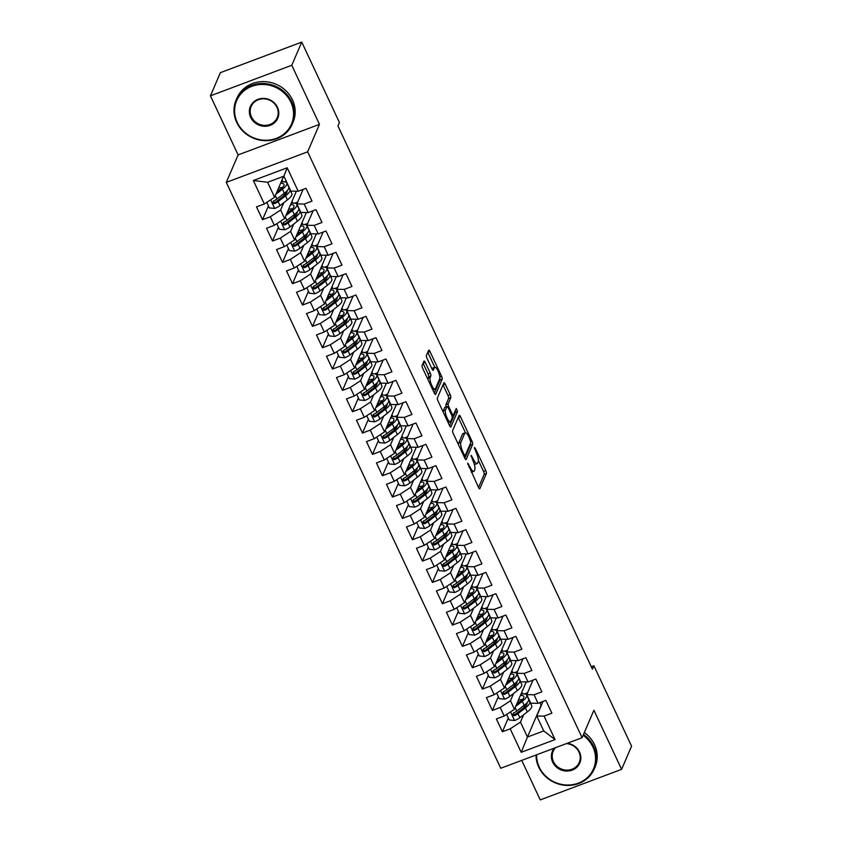 <?xml version="1.0" encoding="UTF-8"?>
<svg xmlns="http://www.w3.org/2000/svg" width="842" height="842" viewBox="0 0 842 842"><rect width="100%" height="100%" fill="white"/><g stroke="black" fill="none" stroke-linecap="round" stroke-linejoin="round"><path stroke-width="1.26" d="M467.647 463.142L478.509 487.444A2.4 0.663 69.4 0 0 479.708 488.855A2.4 0.663 69.4 0 0 479.845 488.697L486.371 473.541A2.4 0.663 69.4 0 0 485.76 470.604L475.33 448.354L474.393 447.47L476.172 452.407A7.673 2.116 69.4 0 1 478.151 461.805L477.614 463.068A7.673 2.116 69.4 0 1 477.172 463.553A7.673 2.116 69.4 0 1 473.309 459.058L471.025 455.312L472.804 460.248A7.673 2.116 69.4 0 1 474.783 469.636L474.235 470.899A7.673 2.116 69.4 0 1 473.793 471.383A7.673 2.116 69.4 0 1 469.941 466.9L467.647 463.142M425.294 362.449A2.4 0.663 69.4 0 0 424.084 361.05A2.4 0.663 69.4 0 0 423.947 361.197L422.116 365.449A2.4 0.663 69.4 0 0 422.737 368.386L434.314 393.098A2.4 0.663 69.4 0 0 435.514 394.509A2.4 0.663 69.4 0 0 435.651 394.351L442.176 379.195A2.4 0.663 69.4 0 0 441.566 376.258L429.988 351.546A2.4 0.663 69.4 0 0 428.778 350.146A2.4 0.663 69.4 0 0 428.641 350.293L426.431 355.429A2.4 0.663 69.4 0 0 427.052 358.366L431.999 368.943A2.4 0.663 69.4 0 0 433.209 370.343A2.4 0.663 69.4 0 0 433.346 370.196L434.44 367.649A6.42 1.768 69.4 0 1 434.809 367.238A6.42 1.768 69.4 0 1 438.398 371.796A6.42 1.768 69.4 0 1 439.692 378.847L435.398 388.836A6.42 1.768 69.4 0 1 435.03 389.236A6.42 1.768 69.4 0 1 431.451 384.678A6.42 1.768 69.4 0 1 430.146 377.626L430.862 375.964A2.4 0.663 69.4 0 0 430.241 373.027L425.294 362.449L423.094 363.281A2.4 0.663 69.4 0 0 423.073 363.239M291.785 65.266L210.426 95.82L238.107 154.917L319.465 124.363L291.785 65.266L301.752 42.1L339.431 122.532L337.958 125.963L592.421 669.179L593.894 665.748L591.273 666.727M319.465 124.363L307.646 151.823L582.096 737.708L500.737 768.262L226.298 182.377L307.646 151.823M521.735 760.379L540.248 799.9L621.596 769.346L593.915 710.248L582.096 737.708M621.596 769.346L631.574 746.18L593.894 665.748M452.628 430.588A2.4 0.663 69.4 0 0 453.249 433.525L464.816 458.237A2.4 0.663 69.4 0 0 466.026 459.637A2.4 0.663 69.4 0 0 466.163 459.479L472.688 444.323A2.4 0.663 69.4 0 0 472.067 441.387L460.5 416.674A2.4 0.663 69.4 0 0 459.29 415.274A2.4 0.663 69.4 0 0 459.153 415.422L452.628 430.588M449.565 425.663L437.987 400.95A2.4 0.663 69.4 0 1 437.366 398.013L443.892 382.857A2.4 0.663 69.4 0 1 444.039 382.71A2.4 0.663 69.4 0 1 445.239 384.11L450.196 394.688A2.4 0.663 69.4 0 1 450.817 397.624L448.165 403.771A2.4 0.663 69.4 0 0 448.786 406.707L452.07 413.727A2.4 0.663 69.4 0 0 453.28 415.127A2.4 0.663 69.4 0 0 453.417 414.98L456.269 408.465L457.543 411.506L450.912 426.915A2.4 0.663 69.4 0 1 450.775 427.073A2.4 0.663 69.4 0 1 449.565 425.663M539.89 702.628L541.132 705.28L527.46 737.034L543.732 730.919L555.057 739.581L544.058 716.121L551.868 713.185L545.869 700.386L538.059 703.312L534.06 694.776L541.869 691.85L535.87 679.052L528.071 681.978L524.071 673.442L531.87 670.516L525.882 657.707L518.072 660.644L514.073 652.108L521.882 649.182L515.883 636.373L508.073 639.31L504.084 630.774L511.883 627.837L505.895 615.039L498.085 617.975L494.086 609.44L501.895 606.503L495.896 593.705L488.086 596.631L484.087 588.105L491.896 585.169L485.897 572.371L478.098 575.297L474.099 566.761L481.908 563.835L475.909 551.036L468.099 553.962L464.1 545.427L471.909 542.501L465.91 529.702L458.111 532.628L454.112 524.092L461.911 521.166L455.922 508.358L448.112 511.294L444.113 502.758L451.922 499.822L445.923 487.023L438.114 489.96L434.114 481.424L441.924 478.488L435.924 465.689L428.125 468.626L424.126 460.09L431.935 457.153L425.936 444.355L418.127 447.281L414.127 438.745L421.937 435.819L415.937 423.021L408.138 425.947L404.139 417.411L411.938 414.485L405.949 401.687L398.14 404.613L394.14 396.077L401.95 393.151L395.95 380.342L388.141 383.278L384.152 374.743L391.951 371.817L385.952 359.008L378.153 361.944L374.153 353.408L381.963 350.472L375.964 337.674L368.154 340.61L364.154 332.074L371.964 329.138L365.965 316.339L358.166 319.265L354.166 310.74L361.965 307.804L355.977 295.005L348.167 297.931L344.168 289.395L351.977 286.469L345.978 273.671L338.168 276.597L334.179 268.061L341.978 265.135L335.979 252.326L328.18 255.263L324.181 246.727L331.99 243.801L325.991 230.992L318.181 233.929L314.182 225.393L321.991 222.456L315.992 209.658L308.193 212.594L304.194 204.059L311.993 201.122L306.004 188.324L298.194 191.25L290.879 191.123L283.88 176.189L267.609 182.304L274.608 197.239L283.617 176.283M555.057 739.581L521.187 752.306L510.199 728.835L520.472 722.099L523.619 714.784M508.326 717.973L502.39 731.761L510.199 728.835M502.39 731.761L496.391 718.963L504.2 716.026L500.201 707.49L510.473 700.765L513.62 693.45M498.327 696.639L492.391 710.427L500.201 707.49M492.391 710.427L486.402 697.629L494.201 694.692L490.202 686.156L500.485 679.42L503.632 672.105M488.339 675.305L482.403 689.093L490.202 686.156M482.403 689.093L476.404 676.294L484.213 673.358L480.214 664.822L490.486 658.086L493.633 650.771M478.34 653.971L472.404 667.759L480.214 664.822M472.404 667.759L466.405 654.95L474.214 652.024L470.215 643.488L480.487 636.752L483.634 629.437M468.352 632.626L462.416 646.414L470.215 643.488M462.416 646.414L456.417 633.616L464.226 630.69L460.227 622.154L470.499 615.418L473.646 608.103M458.353 611.292L452.417 625.08L460.227 622.154M452.417 625.08L446.418 612.281L454.227 609.355L450.228 600.82L460.5 594.084L463.647 586.769M448.354 589.958L442.418 603.746L450.228 600.82M442.418 603.746L436.43 590.947L444.229 588.011L440.24 579.485L450.512 572.749L453.659 565.435M438.366 568.624L432.43 582.411L440.24 579.485M432.43 582.411L426.431 569.613L434.24 566.677L430.241 558.141L440.513 551.405L443.66 544.09M428.368 547.289L422.431 561.077L430.241 558.141M422.431 561.077L416.443 548.279L424.242 545.342L420.242 536.807L430.515 530.071L433.672 522.756M418.379 525.955L412.443 539.743L420.242 536.807M412.443 539.743L406.444 526.934L414.253 524.008L410.254 515.472L420.526 508.736L423.673 501.422M408.381 504.621L402.444 518.409L410.254 515.472M402.444 518.409L396.445 505.6L404.255 502.674L400.255 494.138L410.528 487.402L413.675 480.087M398.382 483.276L392.456 497.064L400.255 494.138M392.456 497.064L386.457 484.266L394.256 481.34L390.267 472.804L400.539 466.068L403.686 458.753M388.394 461.942L382.457 475.73L390.267 472.804M382.457 475.73L376.458 462.932L384.268 459.995L380.268 451.47L390.541 444.734L393.688 437.419M378.395 440.608L372.459 454.396L380.268 451.47M372.459 454.396L366.47 441.597L374.269 438.661L370.269 430.125L380.542 423.4L383.699 416.085M368.407 419.274L362.47 433.062L370.269 430.125M362.47 433.062L356.471 420.263L364.281 417.327L360.281 408.791L370.554 402.055L373.701 394.74M358.408 397.94L352.472 411.727L360.281 408.791M352.472 411.727L346.472 398.919L354.282 395.993L350.283 387.457L360.555 380.721L363.702 373.406M348.409 376.606L342.483 390.393L350.283 387.457M342.483 390.393L336.484 377.584L344.283 374.658L340.294 366.123L350.567 359.387L353.714 352.072M338.421 355.261L332.485 369.049L340.294 366.123M332.485 369.049L326.486 356.25L334.295 353.324L330.296 344.788L340.568 338.052L343.715 330.738M328.422 333.927L322.486 347.714L330.296 344.788M322.486 347.714L316.497 334.916L324.296 331.98L320.297 323.454L330.569 316.718L333.727 309.403M318.434 312.592L312.498 326.38L320.297 323.454M312.498 326.38L306.499 313.582L314.308 310.645L310.309 302.11L320.581 295.384L323.728 288.069M308.435 291.258L302.499 305.046L310.309 302.11M302.499 305.046L296.5 292.248L304.309 289.311L300.31 280.775L310.582 274.039L313.729 266.725M298.436 269.924L292.511 283.712L300.31 280.775M292.511 283.712L286.512 270.913L294.321 267.977L290.322 259.441L300.594 252.705L303.741 245.39M288.448 248.59L282.512 262.378L290.322 259.441M282.512 262.378L276.513 249.569L284.322 246.643L280.323 238.107L290.595 231.371L293.742 224.056M278.449 227.245L272.513 241.033L280.323 238.107M272.513 241.033L266.525 228.235L274.324 225.309L270.335 216.773L280.607 210.037L283.754 202.722M268.461 205.911L262.525 219.699L270.335 216.773M262.525 219.699L256.526 206.9L264.335 203.975L253.337 180.504L287.206 167.79L298.194 191.25M303.12 189.408L296.879 203.922L300.868 212.458L308.193 212.594M304.194 204.059L296.879 203.922M264.335 203.975L274.608 197.239M253.337 180.504L267.609 182.304M313.119 210.742L306.867 225.267L310.866 233.792L318.181 233.929M314.182 225.393L306.867 225.267M280.607 210.037L284.596 218.573L296.373 191.218M274.324 225.309L284.596 218.573M323.118 232.076L316.866 246.601L320.865 255.137L328.18 255.263M324.181 246.727L316.866 246.601M290.595 231.371L294.595 239.907L306.362 212.563M284.322 246.643L294.595 239.907M333.106 253.41L326.854 267.935L330.853 276.471L338.168 276.597M334.179 268.061L326.854 267.935M300.594 252.705L304.593 261.241L316.36 233.897M294.321 267.977L304.593 261.241M343.104 274.745L336.853 289.269L340.852 297.805L348.167 297.931M344.168 289.395L336.853 289.269M310.582 274.039L314.582 282.575L326.359 255.231M304.309 289.311L314.582 282.575M353.093 296.079L346.841 310.603L350.84 319.139L358.166 319.265M354.166 310.74L346.841 310.603M320.581 295.384L324.58 303.909L336.347 276.565M314.308 310.645L324.58 303.909M363.091 317.423L356.84 331.937L360.839 340.473L368.154 340.61M364.154 332.074L356.84 331.937M330.569 316.718L334.569 325.254L346.346 297.9M324.296 331.98L334.569 325.254M373.09 338.758L366.838 353.282L370.827 361.807L378.153 361.944M374.153 353.408L366.838 353.282M340.568 338.052L344.567 346.588L356.334 319.234M334.295 353.324L344.567 346.588M383.078 360.092L376.827 374.616L380.826 383.152L388.141 383.278M384.152 374.743L376.827 374.616M350.567 359.387L354.566 367.922L366.333 340.578M344.283 374.658L354.566 367.922M393.077 381.426L386.825 395.95L390.825 404.486L398.14 404.613M394.14 396.077L386.825 395.95M360.555 380.721L364.554 389.257L376.321 361.913M354.282 395.993L364.554 389.257M403.065 402.76L396.814 417.285L400.813 425.82L408.138 425.947M404.139 417.411L396.814 417.285M370.554 402.055L374.553 410.591L386.32 383.247M364.281 417.327L374.553 410.591M413.064 424.094L406.812 438.619L410.812 447.155L418.127 447.281M414.127 438.745L406.812 438.619M380.542 423.4L384.541 431.925L396.319 404.581M374.269 438.661L384.541 431.925M423.052 445.439L416.811 459.953L420.8 468.489L428.125 468.626M424.126 460.09L416.811 459.953M390.541 444.734L394.54 453.27L406.307 425.915M384.268 459.995L394.54 453.27M433.051 466.773L426.799 481.287L430.799 489.823L438.114 489.96M434.114 481.424L426.799 481.287M400.539 466.068L404.528 474.604L416.306 447.249M394.256 481.34L404.528 474.604M443.05 488.107L436.798 502.632L440.798 511.168L448.112 511.294M444.113 502.758L436.798 502.632M410.528 487.402L414.527 495.938L426.294 468.584M404.255 502.674L414.527 495.938M453.038 509.442L446.786 523.966L450.786 532.502L458.111 532.628M454.112 524.092L446.786 523.966M420.526 508.736L424.526 517.272L436.293 489.928M414.253 524.008L424.526 517.272M463.037 530.776L456.785 545.3L460.784 553.836L468.099 553.962M464.1 545.427L456.785 545.3M430.515 530.071L434.514 538.606L446.292 511.262M424.242 545.342L434.514 538.606M473.025 552.11L466.784 566.634L470.773 575.17L478.098 575.297M474.099 566.761L466.784 566.634M440.513 551.405L444.513 559.941L456.28 532.597M434.24 566.677L444.513 559.941M483.024 573.444L476.772 587.969L480.771 596.504L488.086 596.631M484.087 588.105L476.772 587.969M450.512 572.749L454.501 581.275L466.279 553.931M444.229 588.011L454.501 581.275M493.023 594.789L486.771 609.303L490.77 617.839L498.085 617.975M494.086 609.44L486.771 609.303M460.5 594.084L464.5 602.619L476.267 575.265M454.227 609.355L464.5 602.619M503.011 616.123L496.759 630.647L500.758 639.173L508.073 639.31M504.084 630.774L496.759 630.647M470.499 615.418L474.499 623.954L486.266 596.599M464.226 630.69L474.499 623.954M513.01 637.457L506.758 651.982L510.757 660.517L518.072 660.644M514.073 652.108L506.758 651.982M480.487 636.752L484.487 645.288L496.264 617.944M474.214 652.024L484.487 645.288M522.998 658.791L516.746 673.316L520.745 681.852L528.071 681.978M524.071 673.442L516.746 673.316M490.486 658.086L494.486 666.622L506.252 639.278M484.213 673.358L494.486 666.622M532.997 680.125L526.745 694.65L530.744 703.186L538.059 703.312M534.06 694.776L526.745 694.65M500.485 679.42L504.474 687.956L516.251 660.612M494.201 694.692L504.474 687.956M542.995 701.46L536.743 715.984L543.732 730.919M544.058 716.121L536.743 715.984M510.473 700.765L514.473 709.29L526.239 681.946M504.2 716.026L514.473 709.29M301.752 42.1L220.404 72.654L210.426 95.82M238.107 154.917L226.298 182.377M520.472 722.099L527.46 737.034L521.187 752.306M282.859 181.819L282.017 180.009M286.269 181.293L284.743 181.861M292.858 203.154L292.016 201.343M297.658 202.101L294.742 203.196M302.857 224.488L302.004 222.688M307.656 223.435L304.73 224.53M312.845 245.822L312.003 244.022M317.644 244.769L314.729 245.875M322.844 267.156L321.991 265.356M327.643 266.114L324.717 267.209M332.832 288.501L331.99 286.69M337.631 287.448L334.716 288.543M342.831 309.835L341.989 308.025M347.63 308.782L344.715 309.877M352.83 331.169L351.977 329.359M357.629 330.117L354.703 331.211M362.818 352.503L361.976 350.704M367.617 351.451L364.702 352.545M372.817 373.837L371.964 372.038M377.616 372.785L374.69 373.89M382.805 395.172L381.963 393.372M387.604 394.13L384.689 395.224M392.804 416.506L391.962 414.706M397.603 415.464L394.677 416.558M402.792 437.851L401.95 436.04M407.602 436.798L404.676 437.893M412.791 459.185L411.948 457.374M417.59 458.132L414.674 459.227M422.789 480.519L421.937 478.719M427.589 479.466L424.663 480.561M432.777 501.853L431.935 500.053M437.577 500.801L434.661 501.906M442.776 523.187L441.934 521.387M447.576 522.135L444.65 523.24M452.764 544.521L451.922 542.722M457.574 543.479L454.648 544.574M462.763 565.866L461.921 564.056M467.563 564.814L464.647 565.908M472.762 587.2L471.909 585.39M477.561 586.148L474.635 587.242M482.75 608.534L481.908 606.724M487.55 607.482L484.634 608.577M492.749 629.869L491.896 628.069M497.548 628.816L494.622 629.911M502.737 651.203L501.895 649.403M507.547 650.15L504.621 651.255M512.736 672.537L511.894 670.737M517.535 671.495L514.62 672.59M522.735 693.882L521.882 692.071M527.534 692.829L524.608 693.924M283.88 176.189L287.206 167.79M471.383 472.246A7.673 2.116 69.4 0 0 471.594 472.215L473.793 471.383M474.32 464.31A7.673 2.116 69.4 0 0 474.972 464.374L477.172 463.553M478.53 487.486L484.171 474.362A2.4 0.663 69.4 0 0 483.561 471.425L478.361 460.332M465.416 432.693L458.301 417.506A2.4 0.663 69.4 0 0 458.28 417.453M464.837 458.28L470.489 445.144A2.4 0.663 69.4 0 0 470.373 443.587M464.247 454.754L465.194 455.627L470.92 442.313L469.057 437.23A7.673 2.116 69.4 0 0 465.205 432.735A7.673 2.116 69.4 0 0 464.763 433.22L460.848 442.313A7.673 2.116 69.4 0 0 462.826 451.712L464.247 454.754L463.353 455.09M465.205 432.735L463.005 433.567A7.673 2.116 69.4 0 0 462.563 434.04L464.763 433.22M458.437 444.618A7.673 2.116 69.4 0 1 458.648 443.145L462.563 434.04M446.281 406.781A2.4 0.663 69.4 0 1 445.965 404.592L448.618 398.445A2.4 0.663 69.4 0 0 447.997 395.508L443.039 384.931A2.4 0.663 69.4 0 0 443.018 384.889M449.586 425.715L455.343 412.327L455.164 410.907M445.418 410.149A6.42 1.768 69.4 0 0 446.723 417.2A6.42 1.768 69.4 0 0 450.302 421.758A6.42 1.768 69.4 0 0 450.67 421.358L452.186 417.842A2.4 0.663 69.4 0 0 451.565 414.906L448.281 407.886A2.4 0.663 69.4 0 0 447.07 406.486A2.4 0.663 69.4 0 0 446.934 406.633L445.418 410.149L443.218 410.98A6.42 1.768 69.4 0 0 443.06 411.78M445.081 407.328A2.4 0.663 69.4 0 0 444.871 407.307A2.4 0.663 69.4 0 0 444.734 407.465L446.934 406.633M443.218 410.98L444.734 407.465M427.789 379.184A6.42 1.768 69.4 0 1 427.947 378.458L428.662 376.784A2.4 0.663 69.4 0 0 428.041 373.848L423.094 363.281M434.809 367.238L432.609 368.07A6.42 1.768 69.4 0 0 432.241 368.47L434.44 367.649M434.767 367.259L427.789 352.366A2.4 0.663 69.4 0 0 427.768 352.324M434.335 393.14L439.977 380.016A2.4 0.663 69.4 0 0 439.829 378.321M506.663 714.416L509.273 720.005L514.673 720.489A6.473 1.716 -25.1 0 0 519.872 717.668L527.281 711.953A18.692 4.957 -25.1 0 0 531.691 705.701L529.797 701.649A18.692 4.957 -25.1 0 0 528.492 700.702M525.597 706.08A15.514 4.115 -25.1 0 0 522.672 706.501M515.746 706.333L522.282 701.281A18.692 4.957 -25.1 0 0 526.692 695.039A18.692 4.957 -25.1 0 0 521.03 694.061M516.62 704.301L520.156 701.565A15.514 4.115 -25.1 0 0 523.819 696.387A15.514 4.115 -25.1 0 0 520.44 695.429M526.692 695.039L528.597 699.092A18.692 4.957 154.9 0 1 524.177 705.333L516.778 711.058A6.473 1.716 154.9 0 1 513.273 713.142L512.578 715.153L514.473 715.711A6.473 1.716 -25.1 0 0 517.977 713.616L525.376 707.901A18.692 4.957 -25.1 0 0 529.797 701.649M520.209 701.533A18.692 4.957 -25.1 0 0 520.103 701.554L517.483 702.291M526.892 702.944A15.514 4.115 154.9 0 1 526.913 702.996A15.514 4.115 154.9 0 1 523.25 708.185L515.851 713.9A3.294 0.874 154.9 0 1 514.999 714.469L513.252 714.269M518.135 703.123L516.988 703.449M522.503 699.47A15.514 4.115 -25.1 0 0 518.398 700.165M521.524 692.913L521.998 693.934M496.664 693.082L499.285 698.671L504.674 699.155A6.473 1.716 -25.1 0 0 509.884 696.334L517.283 690.619A18.692 4.957 -25.1 0 0 521.693 684.367L519.798 680.315A18.692 4.957 -25.1 0 0 518.493 679.368M515.609 684.746A15.514 4.115 -25.1 0 0 512.683 685.167M505.747 684.999L512.283 679.947A18.692 4.957 -25.1 0 0 516.704 673.695A18.692 4.957 -25.1 0 0 511.031 672.726M506.631 682.967L510.157 680.231A15.514 4.115 -25.1 0 0 513.82 675.042A15.514 4.115 -25.1 0 0 510.452 674.095M516.704 673.695L518.598 677.757A18.692 4.957 154.9 0 1 514.188 683.999L506.779 689.724A6.473 1.716 154.9 0 1 503.274 691.808L502.579 693.819L504.474 694.366A6.473 1.716 -25.1 0 0 507.979 692.282L515.388 686.567A18.692 4.957 -25.1 0 0 519.798 680.315M510.21 680.199A18.692 4.957 -25.1 0 0 510.105 680.22L507.494 680.957M516.893 681.599A15.514 4.115 154.9 0 1 516.925 681.662A15.514 4.115 154.9 0 1 513.262 686.851L505.853 692.566A3.294 0.874 154.9 0 1 505 693.134L503.253 692.934M508.147 681.788L506.989 682.115M512.504 678.136A15.514 4.115 -25.1 0 0 508.41 678.831M511.526 671.579L512.01 672.6M486.665 671.748L489.286 677.336L494.686 677.81A6.473 1.716 -25.1 0 0 499.885 675L507.294 669.285A18.692 4.957 -25.1 0 0 511.704 663.033L509.799 658.981A18.692 4.957 -25.1 0 0 508.505 658.023M505.61 663.412A15.514 4.115 -25.1 0 0 502.685 663.833M495.759 663.664L502.295 658.612A18.692 4.957 -25.1 0 0 506.705 652.361A18.692 4.957 -25.1 0 0 501.043 651.382M496.633 661.633L500.169 658.897A15.514 4.115 -25.1 0 0 503.832 653.708A15.514 4.115 -25.1 0 0 500.453 652.75M506.705 652.361L508.6 656.413A18.692 4.957 154.9 0 1 504.19 662.665L496.791 668.39A6.473 1.716 154.9 0 1 493.275 670.474L492.591 672.484L494.475 673.032A6.473 1.716 -25.1 0 0 497.99 670.948L505.389 665.222A18.692 4.957 -25.1 0 0 509.799 658.981M500.222 658.854A18.692 4.957 -25.1 0 0 500.116 658.886L497.496 659.623M506.895 660.265A15.514 4.115 154.9 0 1 506.926 660.328A15.514 4.115 154.9 0 1 503.263 665.517L495.864 671.232A3.294 0.874 154.9 0 1 495.012 671.8L493.254 671.6M498.148 660.454L497.001 660.781M502.516 656.802A15.514 4.115 -25.1 0 0 498.411 657.497M501.537 650.245L502.011 651.266M536.649 754.779A29.807 27.544 -156.7 0 0 539.28 767.188A29.807 27.544 -156.7 0 0 578.296 783.144A29.807 27.544 -156.7 0 0 592.936 747.043A29.807 27.544 -156.7 0 0 583.138 735.298M583.517 734.403A30.544 28.218 23.3 0 1 593.705 746.538A30.544 28.218 23.3 0 1 594.273 768.935A30.544 28.218 23.3 0 1 566.94 785.439A30.544 28.218 23.3 0 1 538.733 767.178A30.544 28.218 23.3 0 1 536.028 755.011M567.245 743.286A14.903 13.777 23.3 0 1 579.517 752.074A14.903 13.777 23.3 0 1 572.202 770.125A14.903 13.777 23.3 0 1 552.689 762.147A14.903 13.777 23.3 0 1 554.289 748.149M555.573 747.675A14.167 13.093 -156.7 0 0 553.205 751.253A14.167 13.093 -156.7 0 0 553.468 761.642A14.167 13.093 -156.7 0 0 566.55 770.114A14.167 13.093 -156.7 0 0 579.233 762.463A14.167 13.093 -156.7 0 0 578.97 752.064A14.167 13.093 -156.7 0 0 566.361 743.623M584.337 732.508A30.544 28.218 23.3 0 1 594.515 744.644A30.544 28.218 23.3 0 1 595.083 767.041L594.273 768.935M290.9 102.271A29.807 27.544 -156.7 0 0 251.884 86.316A29.807 27.544 -156.7 0 0 237.244 122.416A29.807 27.544 -156.7 0 0 276.271 138.372A29.807 27.544 -156.7 0 0 290.9 102.271M236.697 122.406A30.544 28.218 23.3 0 1 236.128 100.009A30.544 28.218 23.3 0 1 263.462 83.505A30.544 28.218 23.3 0 1 291.669 101.766A30.544 28.218 23.3 0 1 292.237 124.163A30.544 28.218 23.3 0 1 264.914 140.667A30.544 28.218 23.3 0 1 236.697 122.406M277.492 107.313A14.903 13.777 23.3 0 1 270.166 125.363A14.903 13.777 23.3 0 1 250.663 117.385A14.903 13.777 23.3 0 1 257.978 99.335A14.903 13.777 23.3 0 1 277.492 107.313M251.432 116.88A14.167 13.093 -156.7 0 0 264.525 125.353A14.167 13.093 -156.7 0 0 277.207 117.691A14.167 13.093 -156.7 0 0 276.934 107.302A14.167 13.093 -156.7 0 0 263.851 98.83A14.167 13.093 -156.7 0 0 251.169 106.481A14.167 13.093 -156.7 0 0 251.432 116.88M236.128 100.009L236.939 98.125A30.544 28.218 23.3 0 1 264.272 81.621A30.544 28.218 23.3 0 1 292.479 99.882A30.544 28.218 23.3 0 1 293.048 122.279L292.237 124.163M476.677 650.413L479.287 655.992L484.687 656.476A6.473 1.716 -25.1 0 0 489.897 653.666L497.296 647.94A18.692 4.957 -25.1 0 0 501.706 641.699L499.811 637.647A18.692 4.957 -25.1 0 0 498.506 636.689M495.622 642.078A15.514 4.115 -25.1 0 0 492.686 642.499M485.76 642.33L492.296 637.278A18.692 4.957 -25.1 0 0 496.706 631.026A18.692 4.957 -25.1 0 0 491.044 630.048M486.634 640.288L490.17 637.562A15.514 4.115 -25.1 0 0 493.833 632.374A15.514 4.115 -25.1 0 0 490.454 631.416M496.706 631.026L498.611 635.078A18.692 4.957 154.9 0 1 494.201 641.33L486.792 647.045A6.473 1.716 154.9 0 1 483.287 649.14L482.592 651.15L484.487 651.697A6.473 1.716 -25.1 0 0 487.992 649.614L495.401 643.888A18.692 4.957 -25.1 0 0 499.811 637.647M490.223 637.52A18.692 4.957 -25.1 0 0 490.118 637.552L487.507 638.289M496.906 638.931A15.514 4.115 154.9 0 1 496.938 638.994A15.514 4.115 154.9 0 1 493.275 644.172L485.866 649.898A3.294 0.874 154.9 0 1 485.013 650.466L483.266 650.266M488.16 639.12L487.002 639.446M492.517 635.468A15.514 4.115 -25.1 0 0 488.413 636.163M491.539 628.911L492.023 629.932M466.678 629.079L469.299 634.658L474.699 635.142A6.473 1.716 -25.1 0 0 479.898 632.331L487.297 626.606A18.692 4.957 -25.1 0 0 491.717 620.365L489.812 616.302A18.692 4.957 -25.1 0 0 488.507 615.355M485.623 620.743A15.514 4.115 -25.1 0 0 482.698 621.164M475.772 620.986L482.308 615.944A18.692 4.957 -25.1 0 0 486.718 609.692A18.692 4.957 -25.1 0 0 481.056 608.713M476.646 618.954L480.182 616.228A15.514 4.115 -25.1 0 0 483.845 611.039A15.514 4.115 -25.1 0 0 480.466 610.082M486.718 609.692L488.613 613.744A18.692 4.957 154.9 0 1 484.203 619.996L476.804 625.711A6.473 1.716 154.9 0 1 473.288 627.806L472.604 629.805L474.488 630.363A6.473 1.716 -25.1 0 0 478.003 628.279L485.402 622.554A18.692 4.957 -25.1 0 0 489.812 616.302M480.224 616.186A18.692 4.957 -25.1 0 0 480.129 616.218L477.509 616.944M486.908 617.596A15.514 4.115 154.9 0 1 486.939 617.649A15.514 4.115 154.9 0 1 483.276 622.838L475.877 628.564A3.294 0.874 154.9 0 1 475.025 629.132L473.267 628.932M478.161 617.786L477.014 618.102M482.529 614.123A15.514 4.115 -25.1 0 0 478.424 614.828M481.54 607.566L482.024 608.587M456.69 607.735L459.3 613.323L464.7 613.807A6.473 1.716 -25.1 0 0 469.899 610.997L477.309 605.272A18.692 4.957 -25.1 0 0 481.719 599.02L479.824 594.968A18.692 4.957 -25.1 0 0 478.519 594.02M475.625 599.409A15.514 4.115 -25.1 0 0 472.699 599.82M465.773 599.651L472.309 594.61A18.692 4.957 -25.1 0 0 476.719 588.358A18.692 4.957 -25.1 0 0 471.057 587.379M466.647 597.62L470.183 594.894A15.514 4.115 -25.1 0 0 473.846 589.705A15.514 4.115 -25.1 0 0 470.467 588.747M476.719 588.358L478.624 592.41A18.692 4.957 154.9 0 1 474.214 598.662L466.805 604.377A6.473 1.716 154.9 0 1 463.3 606.472L462.605 608.471L464.5 609.029A6.473 1.716 -25.1 0 0 468.005 606.935L475.404 601.22A18.692 4.957 -25.1 0 0 479.824 594.968M470.236 594.852A18.692 4.957 -25.1 0 0 470.131 594.884L467.51 595.61M476.919 596.262A15.514 4.115 154.9 0 1 476.94 596.315A15.514 4.115 154.9 0 1 473.278 601.504L465.879 607.219A3.294 0.874 154.9 0 1 465.026 607.798L463.279 607.587M468.163 596.452L467.015 596.768M472.53 592.789A15.514 4.115 -25.1 0 0 468.426 593.484M471.552 586.232L472.025 587.253M446.692 586.4L449.312 591.989L454.701 592.473A6.473 1.716 -25.1 0 0 459.911 589.653L467.31 583.938A18.692 4.957 -25.1 0 0 471.731 577.686L469.825 573.634A18.692 4.957 -25.1 0 0 468.52 572.686M465.637 578.065A15.514 4.115 -25.1 0 0 462.711 578.486M455.785 578.317L462.311 573.265A18.692 4.957 -25.1 0 0 466.731 567.024A18.692 4.957 -25.1 0 0 461.069 566.045M456.659 576.286L460.185 573.549A15.514 4.115 -25.1 0 0 463.847 568.371A15.514 4.115 -25.1 0 0 460.479 567.413M466.731 567.024L468.626 571.076A18.692 4.957 154.9 0 1 464.216 577.328L456.817 583.043A6.473 1.716 154.9 0 1 453.301 585.127L452.607 587.137L454.501 587.695A6.473 1.716 -25.1 0 0 458.006 585.6L465.416 579.885A18.692 4.957 -25.1 0 0 469.825 573.634M460.237 573.518A18.692 4.957 -25.1 0 0 460.142 573.549L457.522 574.276M466.921 574.928A15.514 4.115 154.9 0 1 466.952 574.981A15.514 4.115 154.9 0 1 463.289 580.17L455.88 585.885A3.294 0.874 154.9 0 1 455.038 586.453L453.28 586.253M458.174 575.118L457.017 575.433M462.532 571.455A15.514 4.115 -25.1 0 0 458.437 572.15M461.553 564.898L462.037 565.919M436.693 565.066L439.313 570.655L444.713 571.139A6.473 1.716 -25.1 0 0 449.912 568.318L457.322 562.603A18.692 4.957 -25.1 0 0 461.732 556.351L459.827 552.299A18.692 4.957 -25.1 0 0 458.532 551.352M455.638 556.73A15.514 4.115 -25.1 0 0 452.712 557.151M445.786 556.983L452.322 551.931A18.692 4.957 -25.1 0 0 456.732 545.679A18.692 4.957 -25.1 0 0 451.07 544.711M446.66 554.952L450.196 552.215A15.514 4.115 -25.1 0 0 453.859 547.037A15.514 4.115 -25.1 0 0 450.481 546.079M456.732 545.679L458.637 549.742A18.692 4.957 154.9 0 1 454.217 555.983L446.818 561.709A6.473 1.716 154.9 0 1 443.313 563.793L442.618 565.803L444.502 566.361A6.473 1.716 -25.1 0 0 448.018 564.266L455.417 558.551A18.692 4.957 -25.1 0 0 459.827 552.299M450.249 552.184A18.692 4.957 -25.1 0 0 450.144 552.205L447.523 552.941M456.922 553.583A15.514 4.115 154.9 0 1 456.953 553.647A15.514 4.115 154.9 0 1 453.291 558.835L445.892 564.55A3.294 0.874 154.9 0 1 445.039 565.119L443.281 564.919M448.176 553.773L447.028 554.099M452.543 550.121A15.514 4.115 -25.1 0 0 448.439 550.815M451.565 543.564L452.038 544.585M426.705 543.732L429.315 549.321L434.714 549.794A6.473 1.716 -25.1 0 0 439.924 546.984L447.323 541.269A18.692 4.957 -25.1 0 0 451.733 535.017L449.838 530.965A18.692 4.957 -25.1 0 0 448.533 530.007M445.65 535.396A15.514 4.115 -25.1 0 0 442.713 535.817M435.788 535.649L442.324 530.597A18.692 4.957 -25.1 0 0 446.744 524.345A18.692 4.957 -25.1 0 0 441.071 523.366M436.672 533.617L440.198 530.881A15.514 4.115 -25.1 0 0 443.86 525.692A15.514 4.115 -25.1 0 0 440.482 524.734M446.744 524.345L448.639 528.397A18.692 4.957 154.9 0 1 444.229 534.649L436.819 540.375A6.473 1.716 154.9 0 1 433.314 542.458L432.62 544.469L434.514 545.016A6.473 1.716 -25.1 0 0 438.019 542.932L445.429 537.207A18.692 4.957 -25.1 0 0 449.838 530.965M440.25 530.849A18.692 4.957 -25.1 0 0 440.145 530.87L437.535 531.607M446.934 532.249A15.514 4.115 154.9 0 1 446.965 532.312A15.514 4.115 154.9 0 1 443.302 537.501L435.893 543.216A3.294 0.874 154.9 0 1 435.04 543.785L433.293 543.585M438.187 532.439L437.03 532.765M442.545 528.787A15.514 4.115 -25.1 0 0 438.45 529.481M441.566 522.229L442.05 523.25M416.706 522.398L419.327 527.976L424.726 528.46A6.473 1.716 -25.1 0 0 429.925 525.65L437.335 519.924A18.692 4.957 -25.1 0 0 441.745 513.683L439.84 509.631A18.692 4.957 -25.1 0 0 438.535 508.673M435.651 514.062A15.514 4.115 -25.1 0 0 432.725 514.483M425.799 514.315L432.335 509.263A18.692 4.957 -25.1 0 0 436.745 503.011A18.692 4.957 -25.1 0 0 431.083 502.032M426.673 512.273L430.209 509.547A15.514 4.115 -25.1 0 0 433.872 504.358A15.514 4.115 -25.1 0 0 430.494 503.4M436.745 503.011L438.64 507.063A18.692 4.957 154.9 0 1 434.23 513.315L426.831 519.03A6.473 1.716 154.9 0 1 423.315 521.124L422.631 523.135L424.515 523.682A6.473 1.716 -25.1 0 0 428.031 521.598L435.43 515.872A18.692 4.957 -25.1 0 0 439.84 509.631M430.251 509.505A18.692 4.957 -25.1 0 0 430.157 509.536L427.536 510.273M436.935 510.915A15.514 4.115 154.9 0 1 436.966 510.978A15.514 4.115 154.9 0 1 433.304 516.157L425.905 521.882A3.294 0.874 154.9 0 1 425.052 522.45L423.294 522.25M428.189 511.105L427.041 511.431M432.556 507.452A15.514 4.115 -25.1 0 0 428.452 508.147M431.578 500.895L432.051 501.916M406.718 501.064L409.328 506.642L414.727 507.126A6.473 1.716 -25.1 0 0 419.937 504.316L427.336 498.59A18.692 4.957 -25.1 0 0 431.746 492.349L429.852 488.286A18.692 4.957 -25.1 0 0 428.546 487.339M425.652 492.728A15.514 4.115 -25.1 0 0 422.726 493.149M415.801 492.97L422.337 487.928A18.692 4.957 -25.1 0 0 426.747 481.677A18.692 4.957 -25.1 0 0 421.084 480.698M416.674 490.939L420.211 488.213A15.514 4.115 -25.1 0 0 423.873 483.024A15.514 4.115 -25.1 0 0 420.495 482.066M426.747 481.677L428.652 485.729A18.692 4.957 154.9 0 1 424.242 491.981L416.832 497.696A6.473 1.716 154.9 0 1 413.327 499.79L412.633 501.8L414.527 502.348A6.473 1.716 -25.1 0 0 418.032 500.264L425.442 494.538A18.692 4.957 -25.1 0 0 429.852 488.286M420.263 488.171A18.692 4.957 -25.1 0 0 420.158 488.202L417.537 488.928M426.947 489.581A15.514 4.115 154.9 0 1 426.968 489.634A15.514 4.115 154.9 0 1 423.305 494.822L415.906 500.548A3.294 0.874 154.9 0 1 415.053 501.116L413.306 500.916M418.19 489.77L417.043 490.097M422.558 486.108A15.514 4.115 -25.1 0 0 418.453 486.813M421.579 479.551L422.053 480.572M396.719 479.719L399.34 485.308L404.739 485.792A6.473 1.716 -25.1 0 0 409.938 482.982L417.337 477.256A18.692 4.957 -25.1 0 0 421.758 471.004L419.853 466.952A18.692 4.957 -25.1 0 0 418.548 466.005M415.664 471.394A15.514 4.115 -25.1 0 0 412.738 471.804M405.812 471.636L412.348 466.594A18.692 4.957 -25.1 0 0 416.758 460.342A18.692 4.957 -25.1 0 0 411.096 459.364M406.686 469.604L410.212 466.878A15.514 4.115 -25.1 0 0 413.875 461.69A15.514 4.115 -25.1 0 0 410.507 460.732M416.758 460.342L418.653 464.395A18.692 4.957 154.9 0 1 414.243 470.646L406.844 476.362A6.473 1.716 154.9 0 1 403.329 478.456L402.634 480.456L404.528 481.014A6.473 1.716 -25.1 0 0 408.044 478.919L415.443 473.204A18.692 4.957 -25.1 0 0 419.853 466.952M410.264 466.836A18.692 4.957 -25.1 0 0 410.17 466.868L407.549 467.594M416.948 468.247A15.514 4.115 154.9 0 1 416.979 468.299A15.514 4.115 154.9 0 1 413.317 473.488L405.907 479.214A3.294 0.874 154.9 0 1 405.065 479.782L403.307 479.572M408.202 468.436L407.044 468.752M412.559 464.773A15.514 4.115 -25.1 0 0 408.465 465.468M411.58 458.216L412.064 459.237M386.72 458.385L389.341 463.974L394.74 464.458A6.473 1.716 -25.1 0 0 399.939 461.637L407.349 455.922A18.692 4.957 -25.1 0 0 411.759 449.67L409.865 445.618A18.692 4.957 -25.1 0 0 408.559 444.671M405.665 450.06A15.514 4.115 -25.1 0 0 402.739 450.47M395.814 450.302L402.35 445.25A18.692 4.957 -25.1 0 0 406.76 439.008A18.692 4.957 -25.1 0 0 401.097 438.029M396.687 448.27L400.224 445.544A15.514 4.115 -25.1 0 0 403.886 440.355A15.514 4.115 -25.1 0 0 400.508 439.398M406.76 439.008L408.665 443.06A18.692 4.957 154.9 0 1 404.244 449.312L396.845 455.027A6.473 1.716 154.9 0 1 393.34 457.122L392.646 459.122L394.54 459.679A6.473 1.716 -25.1 0 0 398.045 457.585L405.444 451.87A18.692 4.957 -25.1 0 0 409.865 445.618M400.276 445.502A18.692 4.957 -25.1 0 0 400.171 445.534L397.55 446.26M406.949 446.913A15.514 4.115 154.9 0 1 406.981 446.965A15.514 4.115 154.9 0 1 403.318 452.154L395.919 457.869A3.294 0.874 154.9 0 1 395.066 458.437L393.309 458.237M398.203 447.102L397.056 447.418M402.571 443.439A15.514 4.115 -25.1 0 0 398.466 444.134M401.592 436.882L402.066 437.903M376.732 437.051L379.353 442.639L384.741 443.124A6.473 1.716 -25.1 0 0 389.951 440.303L397.35 434.588A18.692 4.957 -25.1 0 0 401.76 428.336L399.866 424.284A18.692 4.957 -25.1 0 0 398.561 423.337M395.677 428.715A15.514 4.115 -25.1 0 0 392.74 429.136M385.815 428.967L392.351 423.915A18.692 4.957 -25.1 0 0 396.771 417.674A18.692 4.957 -25.1 0 0 391.098 416.695M386.699 426.936L390.225 424.2A15.514 4.115 -25.1 0 0 393.888 419.021A15.514 4.115 -25.1 0 0 390.509 418.064M396.771 417.674L398.666 421.726A18.692 4.957 154.9 0 1 394.256 427.968L386.846 433.693A6.473 1.716 154.9 0 1 383.342 435.777L382.647 437.787L384.541 438.345A6.473 1.716 -25.1 0 0 388.046 436.251L395.456 430.536A18.692 4.957 -25.1 0 0 399.866 424.284M390.278 424.168A18.692 4.957 -25.1 0 0 390.172 424.189L387.562 424.926M396.961 425.578A15.514 4.115 154.9 0 1 396.992 425.631A15.514 4.115 154.9 0 1 393.33 430.82L385.92 436.535A3.294 0.874 154.9 0 1 385.068 437.103L383.32 436.903M388.215 425.757L387.057 426.084M392.572 422.105A15.514 4.115 -25.1 0 0 388.478 422.8M391.593 415.548L392.077 416.569M366.733 415.716L369.354 421.305L374.753 421.779A6.473 1.716 -25.1 0 0 379.952 418.969L387.362 413.254A18.692 4.957 -25.1 0 0 391.772 407.002L389.867 402.95A18.692 4.957 -25.1 0 0 388.562 402.002M385.678 407.381A15.514 4.115 -25.1 0 0 382.752 407.802M375.827 407.633L382.363 402.581A18.692 4.957 -25.1 0 0 386.773 396.329A18.692 4.957 -25.1 0 0 381.11 395.351M376.7 405.602L380.237 402.865A15.514 4.115 -25.1 0 0 383.899 397.677A15.514 4.115 -25.1 0 0 380.521 396.729M386.773 396.329L388.667 400.392A18.692 4.957 154.9 0 1 384.257 406.633L376.858 412.359A6.473 1.716 154.9 0 1 373.343 414.443L372.659 416.453L374.543 417A6.473 1.716 -25.1 0 0 378.058 414.917L385.457 409.201A18.692 4.957 -25.1 0 0 389.867 402.95M380.279 402.834A18.692 4.957 -25.1 0 0 380.184 402.855L377.563 403.592M386.962 404.234A15.514 4.115 154.9 0 1 386.994 404.297A15.514 4.115 154.9 0 1 383.331 409.486L375.932 415.201A3.294 0.874 154.9 0 1 375.079 415.769L373.322 415.569M378.216 404.423L377.069 404.749M382.584 400.771A15.514 4.115 -25.1 0 0 378.479 401.466M381.605 394.214L382.079 395.235M356.745 394.382L359.355 399.971L364.754 400.445A6.473 1.716 -25.1 0 0 369.964 397.635L377.363 391.919A18.692 4.957 -25.1 0 0 381.773 385.668L379.879 381.615A18.692 4.957 -25.1 0 0 378.574 380.658M375.679 386.046A15.514 4.115 -25.1 0 0 372.753 386.467M365.828 386.299L372.364 381.247A18.692 4.957 -25.1 0 0 376.774 374.995A18.692 4.957 -25.1 0 0 371.112 374.016M366.702 384.257L370.238 381.531A15.514 4.115 -25.1 0 0 373.901 376.342A15.514 4.115 -25.1 0 0 370.522 375.385M376.774 374.995L378.679 379.047A18.692 4.957 154.9 0 1 374.269 385.299L366.859 391.025A6.473 1.716 154.9 0 1 363.355 393.109L362.66 395.119L364.554 395.666A6.473 1.716 -25.1 0 0 368.059 393.582L375.469 387.857A18.692 4.957 -25.1 0 0 379.879 381.615M370.291 381.489A18.692 4.957 -25.1 0 0 370.185 381.521L367.565 382.257M376.974 382.899A15.514 4.115 154.9 0 1 376.995 382.963A15.514 4.115 154.9 0 1 373.332 388.141L365.933 393.867A3.294 0.874 154.9 0 1 365.081 394.435L363.334 394.235M368.217 383.089L367.07 383.415M372.585 379.437A15.514 4.115 -25.1 0 0 368.48 380.131M371.606 372.88L372.08 373.901M346.746 373.048L349.367 378.626L354.766 379.111A6.473 1.716 -25.1 0 0 359.966 376.3L367.365 370.575A18.692 4.957 -25.1 0 0 371.785 364.333L369.88 360.271A18.692 4.957 -25.1 0 0 368.575 359.323M365.691 364.712A15.514 4.115 -25.1 0 0 362.765 365.133M355.84 364.965L362.376 359.913A18.692 4.957 -25.1 0 0 366.786 353.661A18.692 4.957 -25.1 0 0 361.123 352.682M356.713 362.923L360.25 360.197A15.514 4.115 -25.1 0 0 363.912 355.008A15.514 4.115 -25.1 0 0 360.534 354.05M366.786 353.661L368.68 357.713A18.692 4.957 154.9 0 1 364.27 363.965L356.871 369.68A6.473 1.716 154.9 0 1 353.356 371.775L352.661 373.785L354.556 374.332A6.473 1.716 -25.1 0 0 358.071 372.248L365.47 366.523A18.692 4.957 -25.1 0 0 369.88 360.271M360.292 360.155A18.692 4.957 -25.1 0 0 360.197 360.187L357.576 360.923M366.975 361.565A15.514 4.115 154.9 0 1 367.007 361.628A15.514 4.115 154.9 0 1 363.344 366.807L355.945 372.532A3.294 0.874 154.9 0 1 355.092 373.101L353.335 372.901M358.229 361.755L357.082 362.081M362.597 358.092A15.514 4.115 -25.1 0 0 358.492 358.797M361.607 351.535L362.092 352.566M336.758 351.703L339.368 357.292L344.767 357.776A6.473 1.716 -25.1 0 0 349.967 354.966L357.376 349.241A18.692 4.957 -25.1 0 0 361.786 342.989L359.892 338.937A18.692 4.957 -25.1 0 0 358.587 337.989M355.692 343.378A15.514 4.115 -25.1 0 0 352.766 343.799M345.841 343.62L352.377 338.579A18.692 4.957 -25.1 0 0 356.787 332.327A18.692 4.957 -25.1 0 0 351.125 331.348M346.715 341.589L350.251 338.863A15.514 4.115 -25.1 0 0 353.914 333.674A15.514 4.115 -25.1 0 0 350.535 332.716M356.787 332.327L358.692 336.379A18.692 4.957 154.9 0 1 354.272 342.631L346.872 348.346A6.473 1.716 154.9 0 1 343.368 350.44L342.673 352.44L344.567 352.998A6.473 1.716 -25.1 0 0 348.072 350.903L355.471 345.188A18.692 4.957 -25.1 0 0 359.892 338.937M350.304 338.821A18.692 4.957 -25.1 0 0 350.198 338.852L347.578 339.579M356.987 340.231A15.514 4.115 154.9 0 1 357.008 340.284A15.514 4.115 154.9 0 1 353.345 345.473L345.946 351.198A3.294 0.874 154.9 0 1 345.094 351.767L343.347 351.567M348.23 340.421L347.083 340.736M352.598 336.758A15.514 4.115 -25.1 0 0 348.493 337.453M351.619 330.201L352.093 331.222M326.759 330.369L329.38 335.958L334.769 336.442A6.473 1.716 -25.1 0 0 339.979 333.621L347.378 327.906A18.692 4.957 -25.1 0 0 351.788 321.655L349.893 317.602A18.692 4.957 -25.1 0 0 348.588 316.655M345.704 322.044A15.514 4.115 -25.1 0 0 342.768 322.454M335.842 322.286L342.378 317.234A18.692 4.957 -25.1 0 0 346.799 310.993A18.692 4.957 -25.1 0 0 341.126 310.014M336.726 320.255L340.252 317.529A15.514 4.115 -25.1 0 0 343.915 312.34A15.514 4.115 -25.1 0 0 340.536 311.382M346.799 310.993L348.693 315.045A18.692 4.957 154.9 0 1 344.283 321.297L336.874 327.012A6.473 1.716 154.9 0 1 333.369 329.106L332.674 331.106L334.569 331.664A6.473 1.716 -25.1 0 0 338.074 329.569L345.483 323.854A18.692 4.957 -25.1 0 0 349.893 317.602M340.305 317.487A18.692 4.957 -25.1 0 0 340.2 317.518L337.589 318.244M346.988 318.897A15.514 4.115 154.9 0 1 347.02 318.95A15.514 4.115 154.9 0 1 343.357 324.138L335.947 329.853A3.294 0.874 154.9 0 1 335.095 330.432L333.348 330.222M338.242 319.086L337.084 319.402M342.599 315.424A15.514 4.115 -25.1 0 0 338.505 316.118M341.62 308.867L342.105 309.888M316.76 309.035L319.381 314.624L324.78 315.108A6.473 1.716 -25.1 0 0 329.98 312.287L337.389 306.572A18.692 4.957 -25.1 0 0 341.799 300.32L339.894 296.268A18.692 4.957 -25.1 0 0 338.6 295.321M335.705 300.699A15.514 4.115 -25.1 0 0 332.779 301.12M325.854 300.952L332.39 295.9A18.692 4.957 -25.1 0 0 336.8 289.659A18.692 4.957 -25.1 0 0 331.138 288.68M326.728 298.921L330.264 296.184A15.514 4.115 -25.1 0 0 333.927 291.006A15.514 4.115 -25.1 0 0 330.548 290.048M336.8 289.659L338.695 293.711A18.692 4.957 154.9 0 1 334.285 299.952L326.885 305.678A6.473 1.716 154.9 0 1 323.37 307.762L322.686 309.772L324.57 310.33A6.473 1.716 -25.1 0 0 328.085 308.235L335.484 302.52A18.692 4.957 -25.1 0 0 339.894 296.268M330.317 296.152A18.692 4.957 -25.1 0 0 330.211 296.173L327.591 296.91M336.989 297.563A15.514 4.115 154.9 0 1 337.021 297.615A15.514 4.115 154.9 0 1 333.358 302.804L325.959 308.519A3.294 0.874 154.9 0 1 325.107 309.088L323.349 308.888M328.243 297.742L327.096 298.068M332.611 294.09A15.514 4.115 -25.1 0 0 328.506 294.784M331.632 287.532L332.106 288.553M306.772 287.701L309.382 293.29L314.782 293.774A6.473 1.716 -25.1 0 0 319.992 290.953L327.391 285.238A18.692 4.957 -25.1 0 0 331.801 278.986L329.906 274.934A18.692 4.957 -25.1 0 0 328.601 273.987M325.717 279.365A15.514 4.115 -25.1 0 0 322.781 279.786M315.855 279.618L322.391 274.566A18.692 4.957 -25.1 0 0 326.801 268.314A18.692 4.957 -25.1 0 0 321.139 267.346M316.729 277.586L320.265 274.85A15.514 4.115 -25.1 0 0 323.928 269.661A15.514 4.115 -25.1 0 0 320.549 268.714M326.801 268.314L328.706 272.376A18.692 4.957 154.9 0 1 324.296 278.618L316.887 284.343A6.473 1.716 154.9 0 1 313.382 286.427L312.687 288.438L314.582 288.995A6.473 1.716 -25.1 0 0 318.087 286.901L325.496 281.186A18.692 4.957 -25.1 0 0 329.906 274.934M320.318 274.818A18.692 4.957 -25.1 0 0 320.213 274.839L317.602 275.576M327.001 276.218A15.514 4.115 154.9 0 1 327.033 276.281A15.514 4.115 154.9 0 1 323.37 281.47L315.96 287.185A3.294 0.874 154.9 0 1 315.108 287.753L313.361 287.554M318.255 276.408L317.097 276.734M322.612 272.755A15.514 4.115 -25.1 0 0 318.508 273.45M321.633 266.198L322.118 267.219M296.773 266.367L299.394 271.955L304.793 272.429A6.473 1.716 -25.1 0 0 309.993 269.619L317.392 263.904A18.692 4.957 -25.1 0 0 321.812 257.652L319.907 253.6A18.692 4.957 -25.1 0 0 318.602 252.642M315.718 258.031A15.514 4.115 -25.1 0 0 312.792 258.452M305.867 258.284L312.403 253.231A18.692 4.957 -25.1 0 0 316.813 246.98A18.692 4.957 -25.1 0 0 311.151 246.001M306.741 256.252L310.277 253.516A15.514 4.115 -25.1 0 0 313.94 248.327A15.514 4.115 -25.1 0 0 310.561 247.369M316.813 246.98L318.708 251.032A18.692 4.957 154.9 0 1 314.298 257.284L306.898 263.009A6.473 1.716 154.9 0 1 303.383 265.093L302.699 267.103L304.583 267.651A6.473 1.716 -25.1 0 0 308.098 265.567L315.497 259.841A18.692 4.957 -25.1 0 0 319.907 253.6M310.319 253.474A18.692 4.957 -25.1 0 0 310.224 253.505L307.604 254.242M317.002 254.884A15.514 4.115 154.9 0 1 317.034 254.947A15.514 4.115 154.9 0 1 313.371 260.136L305.972 265.851A3.294 0.874 154.9 0 1 305.12 266.419L303.362 266.219M308.256 255.073L307.109 255.4M312.624 251.421A15.514 4.115 -25.1 0 0 308.519 252.116M311.635 244.864L312.119 245.885M286.785 245.033L289.395 250.611L294.795 251.095A6.473 1.716 -25.1 0 0 299.994 248.285L307.404 242.559A18.692 4.957 -25.1 0 0 311.814 236.318L309.919 232.266A18.692 4.957 -25.1 0 0 308.614 231.308M305.72 236.697A15.514 4.115 -25.1 0 0 302.794 237.118M295.868 236.949L302.404 231.897A18.692 4.957 -25.1 0 0 306.814 225.645A18.692 4.957 -25.1 0 0 301.152 224.667M296.742 234.907L300.278 232.181A15.514 4.115 -25.1 0 0 303.941 226.993A15.514 4.115 -25.1 0 0 300.562 226.035M306.814 225.645L308.719 229.698A18.692 4.957 154.9 0 1 304.299 235.949L296.9 241.665A6.473 1.716 154.9 0 1 293.395 243.759L292.7 245.769L294.595 246.317A6.473 1.716 -25.1 0 0 298.1 244.233L305.499 238.507A18.692 4.957 -25.1 0 0 309.919 232.266M300.331 232.139A18.692 4.957 -25.1 0 0 300.226 232.171L297.605 232.908M307.014 233.55A15.514 4.115 154.9 0 1 307.035 233.613A15.514 4.115 154.9 0 1 303.373 238.791L295.974 244.517A3.294 0.874 154.9 0 1 295.121 245.085L293.374 244.885M298.257 233.739L297.11 234.065M302.625 230.087A15.514 4.115 -25.1 0 0 298.521 230.782M301.647 223.53L302.12 224.551M276.786 223.698L279.407 229.277L284.796 229.761A6.473 1.716 -25.1 0 0 290.006 226.951L297.405 221.225A18.692 4.957 -25.1 0 0 301.815 214.984L299.92 210.921A18.692 4.957 -25.1 0 0 298.615 209.974M295.731 215.363A15.514 4.115 -25.1 0 0 292.805 215.784M285.87 215.605L292.406 210.563A18.692 4.957 -25.1 0 0 296.826 204.311A18.692 4.957 -25.1 0 0 291.164 203.332M286.754 213.573L290.279 210.847A15.514 4.115 -25.1 0 0 293.942 205.659A15.514 4.115 -25.1 0 0 290.574 204.701M296.826 204.311L298.721 208.363A18.692 4.957 154.9 0 1 294.311 214.615L286.901 220.33A6.473 1.716 154.9 0 1 283.396 222.425L282.702 224.425L284.596 224.982A6.473 1.716 -25.1 0 0 288.101 222.898L295.51 217.173A18.692 4.957 -25.1 0 0 299.92 210.921M290.332 210.805A18.692 4.957 -25.1 0 0 290.227 210.837L287.617 211.563M297.015 212.216A15.514 4.115 154.9 0 1 297.047 212.268A15.514 4.115 154.9 0 1 293.384 217.457L285.975 223.183A3.294 0.874 154.9 0 1 285.133 223.751L283.375 223.551M288.269 212.405L287.111 212.721M292.627 208.742A15.514 4.115 -25.1 0 0 288.532 209.447M291.648 202.185L292.132 203.206M266.788 202.354L269.408 207.942L274.808 208.427A6.473 1.716 -25.1 0 0 280.007 205.616L287.417 199.891A18.692 4.957 -25.1 0 0 291.827 193.639L289.922 189.587A18.692 4.957 -25.1 0 0 288.627 188.64M285.733 194.028A15.514 4.115 -25.1 0 0 282.807 194.439M275.881 194.27L282.417 189.229A18.692 4.957 -25.1 0 0 286.827 182.977A18.692 4.957 -25.1 0 0 281.165 181.998M276.755 192.239L280.291 189.513A15.514 4.115 -25.1 0 0 283.954 184.324A15.514 4.115 -25.1 0 0 280.575 183.367M286.827 182.977L288.732 187.029A18.692 4.957 154.9 0 1 284.312 193.281L276.913 198.996A6.473 1.716 154.9 0 1 273.397 201.091L272.713 203.09L274.597 203.648A6.473 1.716 -25.1 0 0 278.113 201.554L285.512 195.839A18.692 4.957 -25.1 0 0 289.922 189.587M280.344 189.471A18.692 4.957 -25.1 0 0 280.239 189.503L277.618 190.229M287.017 190.881A15.514 4.115 154.9 0 1 287.048 190.934A15.514 4.115 154.9 0 1 283.386 196.123L275.987 201.838A3.294 0.874 154.9 0 1 275.134 202.417L273.376 202.206M278.27 191.071L277.123 191.387M282.638 187.408A15.514 4.115 -25.1 0 0 278.534 188.103M281.66 180.851L282.133 181.872M469.036 467.236L469.941 466.9M471.131 456.501L471.962 456.185M472.404 459.406L473.309 459.058M474.499 448.66L475.33 448.354M483.561 471.425L485.76 470.604M484.171 474.362L486.371 473.541M467.763 464.331L468.594 464.016M458.301 417.506L460.5 416.674M470.952 441.808L472.067 441.387M470.489 445.144L472.688 444.323M458.648 443.145L460.848 442.313M461.921 452.049L462.826 451.712M443.039 384.931L445.239 384.11M447.997 395.508L450.196 394.688M448.618 398.445L450.817 397.624M445.965 404.592L448.165 403.771M447.818 407.065L448.786 406.707M451.175 414.064L452.07 413.727M455.343 412.327L457.543 411.506M428.041 373.848L430.241 373.027M428.662 376.784L430.862 375.964M427.947 378.458L430.146 377.626M427.789 352.366L429.988 351.546M439.819 376.911L441.566 376.258M439.977 380.016L442.176 379.195M510.515 711.89L514.536 720.478M525.376 707.901L527.281 711.953M522.282 701.281L524.177 705.333M517.977 713.616L519.872 717.668M515.178 707.648L516.778 711.058M514.999 714.469L514.473 715.711M500.516 690.556L504.547 699.134M515.388 686.567L517.283 690.619M512.283 679.947L514.188 683.999M507.979 692.282L509.884 696.334M505.189 686.314L506.779 689.724M505 693.134L504.474 694.366M490.528 669.222L494.549 677.799M505.389 665.222L507.294 669.285M502.295 658.612L504.19 662.665M497.99 670.948L499.885 675M495.191 664.98L496.791 668.39M495.012 671.8L494.475 673.032M480.529 647.877L484.55 656.465M495.401 643.888L497.296 647.94M492.296 637.278L494.201 641.33M487.992 649.614L489.897 653.666M485.202 643.635L486.792 647.045M485.013 650.466L484.487 651.697M470.541 626.543L474.562 635.131M485.402 622.554L487.297 626.606M482.308 615.944L484.203 619.996M478.003 628.279L479.898 632.331M475.204 622.301L476.804 625.711M475.025 629.132L474.488 630.363M460.542 605.209L464.563 613.797M475.404 601.22L477.309 605.272M472.309 594.61L474.214 598.662M468.005 606.935L469.899 610.997M465.205 600.967L466.805 604.377M465.026 607.798L464.5 609.029M450.554 583.874L454.575 592.463M465.416 579.885L467.31 583.938M462.311 573.265L464.216 577.328M458.006 585.6L459.911 589.653M455.217 579.633L456.817 583.043M455.038 586.453L454.501 587.695M440.555 562.54L444.576 571.118M455.417 558.551L457.322 562.603M452.322 551.931L454.217 555.983M448.018 564.266L449.912 568.318M445.218 558.299L446.818 561.709M445.039 565.119L444.502 566.361M430.557 541.206L434.577 549.784M445.429 537.207L447.323 541.269M442.324 530.597L444.229 534.649M438.019 542.932L439.924 546.984M435.23 536.964L436.819 540.375M435.04 543.785L434.514 545.016M420.568 519.861L424.589 528.45M435.43 515.872L437.335 519.924M432.335 509.263L434.23 513.315M428.031 521.598L429.925 525.65M425.231 515.63L426.831 519.03M425.052 522.45L424.515 523.682M410.57 498.527L414.59 507.116M425.442 494.538L427.336 498.59M422.337 487.928L424.242 491.981M418.032 500.264L419.937 504.316M415.232 494.286L416.832 497.696M415.053 501.116L414.527 502.348M400.582 477.193L404.602 485.781M415.443 473.204L417.337 477.256M412.348 466.594L414.243 470.646M408.044 478.919L409.938 482.982M405.244 472.951L406.844 476.362M405.065 479.782L404.528 481.014M390.583 455.859L394.603 464.447M405.444 451.87L407.349 455.922M402.35 445.25L404.244 449.312M398.045 457.585L399.939 461.637M395.245 451.617L396.845 455.027M395.066 458.437L394.54 459.679M380.584 434.525L384.615 443.113M395.456 430.536L397.35 434.588M392.351 423.915L394.256 427.968M388.046 436.251L389.951 440.303M385.257 430.283L386.846 433.693M385.068 437.103L384.541 438.345M370.596 413.19L374.616 421.768M385.457 409.201L387.362 413.254M382.363 402.581L384.257 406.633M378.058 414.917L379.952 418.969M375.258 408.949L376.858 412.359M375.079 415.769L374.543 417M360.597 391.856L364.618 400.434M375.469 387.857L377.363 391.919M372.364 381.247L374.269 385.299M368.059 393.582L369.964 397.635M365.26 387.615L366.859 391.025M365.081 394.435L364.554 395.666M350.609 370.512L354.629 379.1M365.47 366.523L367.365 370.575M362.376 359.913L364.27 363.965M358.071 372.248L359.966 376.3M355.271 366.27L356.871 369.68M355.092 373.101L354.556 374.332M340.61 349.177L344.631 357.766M355.471 345.188L357.376 349.241M352.377 338.579L354.272 342.631M348.072 350.903L349.967 354.966M345.273 344.936L346.872 348.346M345.094 351.767L344.567 352.998M330.611 327.843L334.642 336.432M345.483 323.854L347.378 327.906M342.378 317.234L344.283 321.297M338.074 329.569L339.979 333.621M335.284 323.602L336.874 327.012M335.095 330.432L334.569 331.664M320.623 306.509L324.644 315.097M335.484 302.52L337.389 306.572M332.39 295.9L334.285 299.952M328.085 308.235L329.98 312.287M325.286 302.267L326.885 305.678M325.107 309.088L324.57 310.33M310.624 285.175L314.645 293.753M325.496 281.186L327.391 285.238M322.391 274.566L324.296 278.618M318.087 286.901L319.992 290.953M315.297 280.933L316.887 284.343M315.108 287.753L314.582 288.995M300.636 263.841L304.657 272.419M315.497 259.841L317.392 263.904M312.403 253.231L314.298 257.284M308.098 265.567L309.993 269.619M305.299 259.599L306.898 263.009M305.12 266.419L304.583 267.651M290.637 242.496L294.658 251.084M305.499 238.507L307.404 242.559M302.404 231.897L304.299 235.949M298.1 244.233L299.994 248.285M295.3 238.254L296.9 241.665M295.121 245.085L294.595 246.317M280.639 221.162L284.67 229.75M295.51 217.173L297.405 221.225M292.406 210.563L294.311 214.615M288.101 222.898L290.006 226.951M285.312 216.92L286.901 220.33M285.133 223.751L284.596 224.982M270.65 199.828L274.671 208.416M285.512 195.839L287.417 199.891M282.417 189.229L284.312 193.281M278.113 201.554L280.007 205.616M275.313 195.586L276.913 198.996M275.134 202.417L274.597 203.648M463.868 456.196L465.089 455.733M451.87 415.653L453.28 415.127M448.123 422.579L450.302 421.758M444.871 407.307L447.07 406.486M432.883 390.046L435.03 389.236"/></g></svg>
